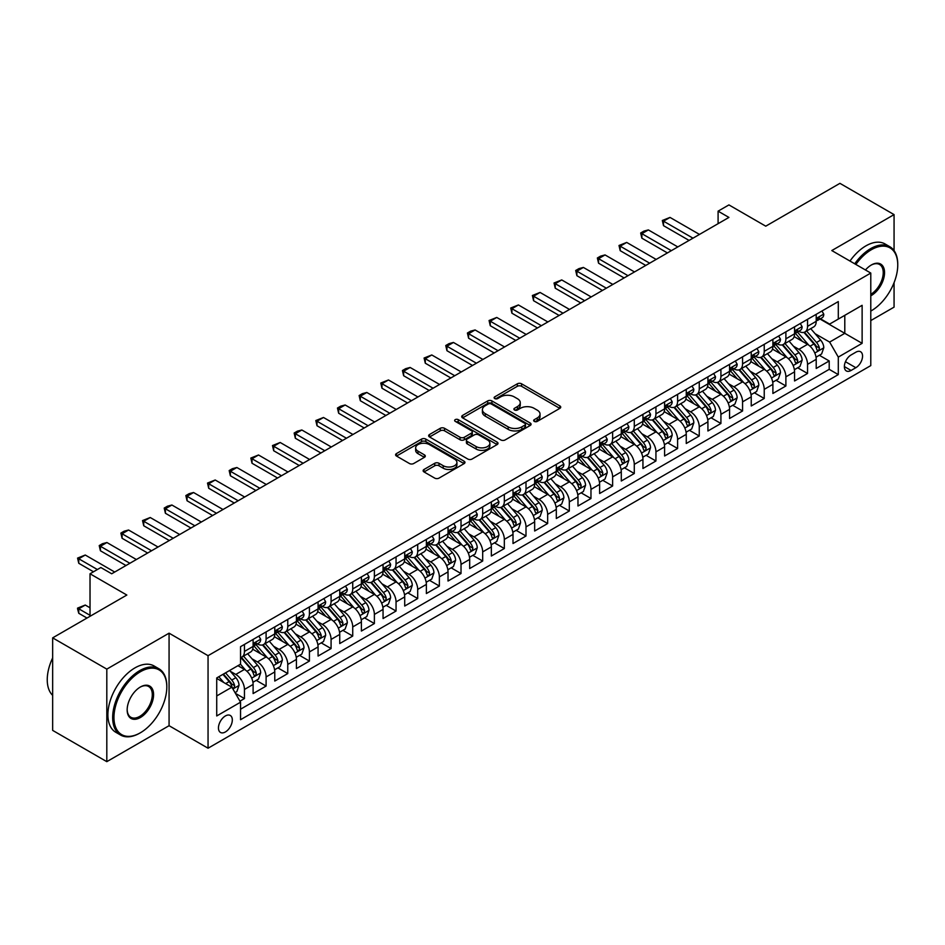 <?xml version="1.0" encoding="UTF-8"?>
<svg xmlns="http://www.w3.org/2000/svg" width="945" height="945" viewBox="0 0 945 945"><rect width="100%" height="100%" fill="white"/><g stroke="black" fill="none" stroke-linecap="round" stroke-linejoin="round"><path stroke-width="1.42" d="M534.291 421.399A2.103 1.217 0 0 0 537.256 421.399L559.853 408.358A3.012 1.736 0 0 0 560.728 407.13A3.012 1.736 0 0 0 559.853 405.901L521.581 383.812A3.012 1.736 0 0 0 517.328 383.812L494.743 396.853A2.103 1.217 0 0 0 494.129 397.703A2.103 1.217 0 0 0 494.743 398.566A2.103 1.217 0 0 0 497.72 398.566L500.649 396.876A9.615 5.552 0 0 1 514.245 396.876L517.435 398.719A9.615 5.552 0 0 1 520.258 402.641A9.615 5.552 0 0 1 517.435 406.574L514.517 408.264A2.103 1.217 0 0 0 513.903 409.126A2.103 1.217 0 0 0 514.517 409.976A2.103 1.217 0 0 0 517.494 409.976L520.411 408.287A9.615 5.552 0 0 1 534.019 408.287L537.209 410.13A9.615 5.552 0 0 1 540.032 414.064A9.615 5.552 0 0 1 537.209 417.985L534.291 419.674A2.103 1.217 0 0 0 533.665 420.537A2.103 1.217 0 0 0 534.291 421.399L534.291 419.674M225.382 731.962A9.804 5.658 120 0 0 231.785 723.327A9.804 5.658 120 0 0 230.285 715.471A9.804 5.658 120 0 0 225.382 715.956A9.804 5.658 120 0 0 218.98 724.591A9.804 5.658 120 0 0 220.48 732.446A9.804 5.658 120 0 0 225.382 731.962M424.01 469.476A3.012 1.736 0 0 0 423.124 470.704A3.012 1.736 0 0 0 424.01 471.933L434.747 478.123A3.012 1.736 0 0 0 439 478.123L464.078 463.641A3.012 1.736 0 0 0 464.964 462.424A3.012 1.736 0 0 0 464.078 461.195L425.817 439.094A3.012 1.736 0 0 0 421.564 439.094L396.475 453.576A3.012 1.736 0 0 0 395.601 454.805A3.012 1.736 0 0 0 396.475 456.033L409.445 463.522A3.012 1.736 0 0 0 413.697 463.522L424.435 457.321A3.012 1.736 0 0 0 425.309 456.092A3.012 1.736 0 0 0 424.435 454.876L417.997 451.155A8.044 4.642 0 0 1 415.646 447.871A8.044 4.642 0 0 1 420.608 443.583A8.044 4.642 0 0 1 429.373 444.587L454.569 459.14A8.044 4.642 0 0 1 456.919 462.424A8.044 4.642 0 0 1 451.958 466.712A8.044 4.642 0 0 1 443.193 465.696L439 463.274A3.012 1.736 0 0 0 434.747 463.274L424.01 469.476L424.01 471.933M894.064 250.638L894.064 214.609L839.928 183.342L765.745 226.174L728.926 204.911L718.094 211.16L728.926 217.421L111.687 573.78L100.855 567.532L90.023 573.78L90.023 616.294M106.809 669.119L106.809 761.658L169.072 725.701L169.072 633.174L106.809 669.119L52.66 637.863L126.843 595.043L90.023 573.78M169.072 633.174L208.054 655.688L870.782 273.058L870.782 365.597L208.054 748.216L208.054 655.688M894.064 214.609L831.801 250.555L870.782 273.058M500.862 439.957A3.012 1.736 0 0 0 505.102 439.957L530.192 425.474A3.012 1.736 0 0 0 531.078 424.246A3.012 1.736 0 0 0 530.192 423.017L491.932 400.928A3.012 1.736 0 0 0 487.679 400.928L462.589 415.41A3.012 1.736 0 0 0 461.715 416.639A3.012 1.736 0 0 0 462.589 417.867L500.862 439.957M456.092 421.848A2.103 1.217 0 0 1 458.231 422.143L458.231 419.651L497.141 442.106A3.012 1.736 0 0 1 498.015 443.335A3.012 1.736 0 0 1 497.141 444.563L472.051 459.046A3.012 1.736 0 0 1 467.799 459.046L429.538 436.956L429.538 434.499A3.012 1.736 0 0 0 428.652 435.728A3.012 1.736 0 0 0 429.538 436.956M429.538 434.499L440.276 428.298A3.012 1.736 0 0 1 444.516 428.298L460.038 437.263A3.012 1.736 0 0 0 464.29 437.263L471.413 433.141A3.012 1.736 0 0 0 472.299 431.924A3.012 1.736 0 0 0 471.413 430.696L455.254 421.364A2.103 1.217 0 0 1 454.639 420.501A2.103 1.217 0 0 1 455.939 419.379A2.103 1.217 0 0 1 458.231 419.651M106.809 761.658L52.66 730.39L52.66 637.863M870.782 320.579L894.064 307.137L894.064 282.661M239.947 701.166L244.448 698.568L235.459 693.382M230.344 671.304L235.777 674.435A12.25 7.076 60 0 1 244.448 689.448L253.106 684.44L253.106 693.571L266.1 686.07L256.249 680.376M251.996 658.795L257.442 661.937A12.25 7.076 60 0 1 266.1 676.939L274.771 671.942L274.771 681.061L287.764 673.561L277.901 667.879M273.66 646.297L279.094 649.428A12.25 7.076 60 0 1 287.764 664.441L296.423 659.433L296.423 668.564L309.417 661.063L299.565 655.369M295.312 633.788L300.758 636.93A12.25 7.076 60 0 1 309.417 651.932L318.075 646.935L318.075 656.054L331.081 648.553L321.217 642.872M316.977 621.278L322.41 624.421A12.25 7.076 60 0 1 331.081 639.434L339.739 634.426L339.739 643.557L352.733 636.056L342.881 630.362M338.629 608.781L344.074 611.923A12.25 7.076 60 0 1 352.733 626.925L361.392 621.928L361.392 631.047L374.385 623.546L364.534 617.865M360.293 596.271L365.727 599.413A12.25 7.076 60 0 1 374.385 614.415L383.056 609.419L383.056 618.55L396.049 611.049L386.198 605.355M381.945 583.774L387.379 586.916A12.25 7.076 60 0 1 396.049 601.918L404.708 596.909L404.708 606.04L417.702 598.539L407.85 592.846M403.609 571.264L409.043 574.406A12.25 7.076 60 0 1 417.702 589.408L426.372 584.412L426.372 593.543L439.366 586.042L429.514 580.348M425.262 558.767L430.696 561.909A12.25 7.076 60 0 1 439.366 576.911L448.024 571.902L448.024 581.033L461.018 573.532L451.167 567.839M446.926 546.257L452.36 549.399A12.25 7.076 60 0 1 461.018 564.401L469.689 559.405L469.689 568.536L482.682 561.023L472.819 555.341M468.578 533.76L474.012 536.89A12.25 7.076 60 0 1 482.682 551.904L491.341 546.895L491.341 556.026L504.335 548.525L494.483 542.832M490.231 521.25L495.676 524.392A12.25 7.076 60 0 1 504.335 539.394L513.005 534.397L513.005 543.529L525.999 536.016L516.135 530.334M511.895 508.753L517.328 511.883A12.25 7.076 60 0 1 525.999 526.897L534.657 521.888L534.657 531.019L547.651 523.518L537.799 517.825M533.547 496.243L538.993 499.385A12.25 7.076 60 0 1 547.651 514.387L556.31 509.39L556.31 518.51L569.315 511.009L559.452 505.327M555.211 483.745L560.645 486.876A12.25 7.076 60 0 1 569.315 501.889L577.974 496.881L577.974 506.012L590.968 498.511L581.116 492.817M576.863 471.236L582.309 474.378A12.25 7.076 60 0 1 590.968 489.38L599.626 484.383L599.626 493.503L612.62 486.002L602.768 480.32M598.528 458.727L603.961 461.869A12.25 7.076 60 0 1 612.62 476.882L621.29 471.874L621.29 481.005L634.284 473.504L624.432 467.81M620.18 446.229L625.625 449.371A12.25 7.076 60 0 1 634.284 464.373L642.943 459.376L642.943 468.496L655.936 460.995L646.085 455.313M641.844 433.72L647.278 436.862A12.25 7.076 60 0 1 655.936 451.864L664.607 446.867L664.607 455.998L677.6 448.497L667.749 442.803M663.496 421.222L668.93 424.364A12.25 7.076 60 0 1 677.6 439.366L686.259 434.357L686.259 443.488L699.253 435.988L689.401 430.294M685.16 408.712L690.594 411.855A12.25 7.076 60 0 1 699.253 426.856L707.923 421.86L707.923 430.991L720.917 423.49L711.065 417.796M706.813 396.215L712.246 399.357A12.25 7.076 60 0 1 720.917 414.359L729.575 409.35L729.575 418.481L742.569 410.981L732.718 405.287M728.477 383.705L733.911 386.848A12.25 7.076 60 0 1 742.569 401.849L751.24 396.853L751.24 405.984L764.233 398.471L754.37 392.789M750.129 371.208L755.563 374.338A12.25 7.076 60 0 1 764.233 389.352L772.892 384.343L772.892 393.474L785.886 385.973L776.034 380.28M771.781 358.698L777.227 361.84A12.25 7.076 60 0 1 785.886 376.842L794.556 371.846L794.556 380.977L807.55 373.464L807.55 364.345A12.25 7.076 -120 0 0 798.879 349.331L793.446 346.201M797.686 367.782L807.55 373.464M253.106 684.44A12.25 7.076 -120 0 0 244.448 669.438L237.951 665.682M274.771 671.942A12.25 7.076 -120 0 0 266.1 656.929L252.705 649.203M296.423 659.433A12.25 7.076 -120 0 0 287.764 644.431L274.369 636.694M318.075 646.935A12.25 7.076 -120 0 0 309.417 631.922L296.021 624.196M339.739 634.426A12.25 7.076 -120 0 0 331.081 619.424L317.685 611.687M361.392 621.928A12.25 7.076 -120 0 0 352.733 606.914L339.338 599.189M383.056 609.419A12.25 7.076 -120 0 0 374.385 594.417L361.002 586.68M404.708 596.909A12.25 7.076 -120 0 0 396.049 581.907L382.654 574.182M426.372 584.412A12.25 7.076 -120 0 0 417.702 569.41L404.306 561.673M448.024 571.902A12.25 7.076 -120 0 0 439.366 556.9L425.971 549.175M469.689 559.405A12.25 7.076 -120 0 0 461.018 544.403L447.623 536.665M491.341 546.895A12.25 7.076 -120 0 0 482.682 531.893L469.287 524.156M513.005 534.397A12.25 7.076 -120 0 0 504.335 519.396L490.939 511.658M534.657 521.888A12.25 7.076 -120 0 0 525.999 506.886L512.603 499.149M556.31 509.39A12.25 7.076 -120 0 0 547.651 494.377L534.256 486.651M577.974 496.881A12.25 7.076 -120 0 0 569.315 481.879L555.92 474.142M599.626 484.383A12.25 7.076 -120 0 0 590.968 469.37L577.572 461.644M621.29 471.874A12.25 7.076 -120 0 0 612.62 456.872L599.236 449.135M642.943 459.376A12.25 7.076 -120 0 0 634.284 444.363L620.889 436.637M664.607 446.867A12.25 7.076 -120 0 0 655.936 431.865L642.553 424.128M686.259 434.357A12.25 7.076 -120 0 0 677.6 419.356L664.205 411.63M707.923 421.86A12.25 7.076 -120 0 0 699.253 406.858L685.857 399.121M729.575 409.35A12.25 7.076 -120 0 0 720.917 394.348L707.521 386.623M751.24 396.853A12.25 7.076 -120 0 0 742.569 381.851L729.174 374.114M772.892 384.343A12.25 7.076 -120 0 0 764.233 369.341L750.838 361.604M794.556 371.846A12.25 7.076 -120 0 0 785.886 356.844L772.49 349.107M855.839 352.213L851.079 354.966A9.497 5.481 120 0 0 844.877 363.329A9.497 5.481 120 0 0 846.33 370.936A9.497 5.481 120 0 0 851.079 370.464L855.839 367.711A9.497 5.481 120 0 0 862.041 359.348A9.497 5.481 120 0 0 860.588 351.741A9.497 5.481 120 0 0 855.839 352.213M216.724 695.945L231.879 687.192L240.55 702.194L240.55 719.7L838.298 374.598L838.298 357.092L829.639 342.078L815.098 333.691M240.55 702.194L216.724 715.956L216.724 677.943L240.55 664.181L240.55 646.675L838.298 301.573L838.298 319.079L862.123 305.318L862.123 343.33L838.298 357.092M257.323 643.864L257.442 643.935A12.25 7.076 60 0 0 263.56 644.537L272.231 639.541A12.25 7.076 -120 0 0 274.771 633.93L274.771 626.925M278.988 631.355L279.094 631.425A12.25 7.076 60 0 0 285.225 632.028L293.883 627.031A12.25 7.076 -120 0 0 296.423 621.42L296.423 614.415M300.64 618.857L300.758 618.916A12.25 7.076 60 0 0 306.877 619.53L315.547 614.522A12.25 7.076 -120 0 0 318.075 608.923L318.075 601.918M322.304 606.347L322.41 606.418A12.25 7.076 60 0 0 328.541 607.021L337.2 602.024A12.25 7.076 -120 0 0 339.739 596.413L339.739 589.408M343.956 593.85L344.074 593.909A12.25 7.076 60 0 0 350.193 594.523L358.864 589.515A12.25 7.076 -120 0 0 361.392 583.915L361.392 576.911M365.609 581.34L365.727 581.411A12.25 7.076 60 0 0 371.857 582.014L380.516 577.017A12.25 7.076 -120 0 0 383.056 571.406L383.056 564.401M387.273 568.843L387.379 568.902A12.25 7.076 60 0 0 393.51 569.516L402.168 564.508A12.25 7.076 -120 0 0 404.708 558.897L404.708 551.904M408.925 556.333L409.043 556.404A12.25 7.076 60 0 0 415.174 557.007L423.832 552.01A12.25 7.076 -120 0 0 426.372 546.399L426.372 539.394M430.589 543.836L430.696 543.895A12.25 7.076 60 0 0 436.826 544.509L445.485 539.5A12.25 7.076 -120 0 0 448.024 533.89L448.024 526.897M452.242 531.326L452.36 531.397A12.25 7.076 60 0 0 458.479 532L467.149 527.003A12.25 7.076 -120 0 0 469.689 521.392L469.689 514.387M473.906 518.829L474.012 518.888A12.25 7.076 60 0 0 480.143 519.502L488.801 514.493A12.25 7.076 -120 0 0 491.341 508.882L491.341 501.889M495.558 506.319L495.676 506.39A12.25 7.076 60 0 0 501.795 506.992L510.465 501.996A12.25 7.076 -120 0 0 513.005 496.385L513.005 489.38M517.222 493.822L517.328 493.881A12.25 7.076 60 0 0 523.459 494.483L532.118 489.486A12.25 7.076 -120 0 0 534.657 483.875L534.657 476.871M538.874 481.312L538.993 481.383A12.25 7.076 60 0 0 545.111 481.985L553.782 476.989A12.25 7.076 -120 0 0 556.31 471.378L556.31 464.373M560.539 468.803L560.645 468.874A12.25 7.076 60 0 0 566.776 469.476L575.434 464.479A12.25 7.076 -120 0 0 577.974 458.868L577.974 451.864M582.191 456.305L582.309 456.364A12.25 7.076 60 0 0 588.428 456.978L597.098 451.97A12.25 7.076 -120 0 0 599.626 446.371L599.626 439.366M603.855 443.796L603.961 443.866A12.25 7.076 60 0 0 610.092 444.469L618.751 439.472A12.25 7.076 -120 0 0 621.29 433.861L621.29 426.856M625.507 431.298L625.625 431.357A12.25 7.076 60 0 0 631.744 431.971L640.415 426.963A12.25 7.076 -120 0 0 642.943 421.364L642.943 414.359M647.16 418.789L647.278 418.859A12.25 7.076 60 0 0 653.408 419.462L662.067 414.465A12.25 7.076 -120 0 0 664.607 408.854L664.607 401.849M668.824 406.291L668.93 406.35A12.25 7.076 60 0 0 675.061 406.964L683.719 401.956A12.25 7.076 -120 0 0 686.259 396.345L686.259 389.352M690.476 393.781L690.594 393.852A12.25 7.076 60 0 0 696.725 394.455L705.383 389.458A12.25 7.076 -120 0 0 707.923 383.847L707.923 376.842M712.14 381.284L712.246 381.343A12.25 7.076 60 0 0 718.377 381.957L727.036 376.949A12.25 7.076 -120 0 0 729.575 371.338L729.575 364.345M733.793 368.774L733.911 368.845A12.25 7.076 60 0 0 740.029 369.448L748.7 364.451A12.25 7.076 -120 0 0 751.24 358.84L751.24 351.835M755.457 356.277L755.563 356.336A12.25 7.076 60 0 0 761.694 356.95L770.352 351.942A12.25 7.076 -120 0 0 772.892 346.331L772.892 339.338M777.109 343.767L777.227 343.838A12.25 7.076 60 0 0 783.346 344.441L792.016 339.444A12.25 7.076 -120 0 0 794.556 333.833L794.556 326.828M240.55 709.199L829.202 369.341L829.202 360.966L816.208 368.467L816.208 359.336A12.25 7.076 -120 0 0 807.55 344.334L794.154 336.597M798.773 331.27L798.879 331.329A12.25 7.076 -120 0 0 805.01 331.931A12.25 7.076 -120 0 0 807.55 326.332L807.55 319.327M805.01 331.931L813.669 326.935A12.25 7.076 -120 0 0 816.208 321.324L816.208 314.319M244.448 644.431L244.448 651.436A12.25 7.076 60 0 1 241.908 657.035A12.25 7.076 60 0 1 240.55 657.531M241.908 657.035L250.567 652.038A12.25 7.076 -120 0 0 253.106 646.427L253.106 639.422M266.1 631.922L266.1 638.926A12.25 7.076 60 0 1 263.56 644.537M287.764 619.424L287.764 626.429A12.25 7.076 60 0 1 285.225 632.028M309.417 606.914L309.417 613.919A12.25 7.076 60 0 1 306.877 619.53M331.081 594.417L331.081 601.422A12.25 7.076 60 0 1 328.541 607.021M352.733 581.907L352.733 588.912A12.25 7.076 60 0 1 350.193 594.523M374.385 569.41L374.385 576.403A12.25 7.076 60 0 1 371.857 582.014M396.049 556.9L396.049 563.905A12.25 7.076 60 0 1 393.51 569.516M417.702 544.403L417.702 551.396A12.25 7.076 60 0 1 415.174 557.007M439.366 531.893L439.366 538.898A12.25 7.076 60 0 1 436.826 544.509M461.018 519.384L461.018 526.389A12.25 7.076 60 0 1 458.479 532M482.682 506.886L482.682 513.891A12.25 7.076 60 0 1 480.143 519.502M504.335 494.377L504.335 501.382A12.25 7.076 60 0 1 501.795 506.992M525.999 481.879L525.999 488.884A12.25 7.076 60 0 1 523.459 494.483M547.651 469.37L547.651 476.374A12.25 7.076 60 0 1 545.111 481.985M569.315 456.872L569.315 463.877A12.25 7.076 60 0 1 566.776 469.476M590.968 444.363L590.968 451.367A12.25 7.076 60 0 1 588.428 456.978M612.62 431.865L612.62 438.87A12.25 7.076 60 0 1 610.092 444.469M634.284 419.356L634.284 426.36A12.25 7.076 60 0 1 631.744 431.971M655.936 406.858L655.936 413.851A12.25 7.076 60 0 1 653.408 419.462M677.6 394.348L677.6 401.353A12.25 7.076 60 0 1 675.061 406.964M699.253 381.851L699.253 388.844A12.25 7.076 60 0 1 696.725 394.455M720.917 369.341L720.917 376.346A12.25 7.076 60 0 1 718.377 381.957M742.569 356.832L742.569 363.837A12.25 7.076 60 0 1 740.029 369.448M764.233 344.334L764.233 351.339A12.25 7.076 60 0 1 761.694 356.95M785.886 331.825L785.886 338.83A12.25 7.076 60 0 1 783.346 344.441M785.886 376.842L785.886 385.973M764.233 389.352L764.233 398.471M742.569 401.849L742.569 410.981M720.917 414.359L720.917 423.49M699.253 426.856L699.253 435.988M677.6 439.366L677.6 448.497M655.936 451.864L655.936 460.995M634.284 464.373L634.284 473.504M612.62 476.882L612.62 486.002M590.968 489.38L590.968 498.511M569.315 501.889L569.315 511.009M547.651 514.387L547.651 523.518M525.999 526.897L525.999 536.016M504.335 539.394L504.335 548.525M482.682 551.904L482.682 561.023M461.018 564.401L461.018 573.532M439.366 576.911L439.366 586.042M417.702 589.408L417.702 598.539M396.049 601.918L396.049 611.049M374.385 614.415L374.385 623.546M352.733 626.925L352.733 636.056M331.081 639.434L331.081 648.553M309.417 651.932L309.417 661.063M287.764 664.441L287.764 673.561M266.1 676.939L266.1 686.07M244.448 689.448L244.448 698.568M231.879 687.192L216.724 678.439M829.639 342.078L844.795 333.325L844.795 315.323L862.123 305.318M819.988 319.008L862.123 343.33M820.425 318.76L829.639 324.076L838.298 319.079M169.072 725.701L208.054 748.216M718.094 211.16L718.094 223.67M819.35 355.273L829.202 360.966M829.202 369.341L838.298 374.598M535.13 421.694L537.209 420.49A9.615 5.552 0 0 0 540.032 416.556L540.032 414.064M520.258 402.641L520.258 405.145A9.615 5.552 0 0 1 517.435 409.079L515.356 410.272M559.806 408.382L521.581 386.304A3.012 1.736 0 0 0 517.328 386.304L495.582 398.861M530.157 425.498L491.932 403.432A3.012 1.736 0 0 0 487.679 403.432L462.637 417.891M524.877 425.108A2.103 1.217 0 0 0 525.491 424.246A2.103 1.217 0 0 0 524.877 423.384L491.294 403.999A2.103 1.217 0 0 0 488.317 403.999L485.234 405.771A9.615 5.552 0 0 0 482.411 409.705A9.615 5.552 0 0 0 485.234 413.627L508.186 426.892A9.615 5.552 0 0 0 521.794 426.892L524.877 425.108L524.877 427.612A2.103 1.217 0 0 0 525.491 426.75L525.491 424.246M482.411 409.705L482.411 412.209A9.615 5.552 0 0 0 485.234 416.131L485.234 413.627M524.877 427.612L521.794 429.384A9.615 5.552 0 0 1 508.186 429.384L485.234 416.131M429.573 436.98L440.276 430.802L440.276 428.298M472.299 431.924L472.299 434.416A3.012 1.736 0 0 1 471.413 435.645L464.29 439.756A3.012 1.736 0 0 1 460.038 439.756L444.516 430.802A3.012 1.736 0 0 0 440.276 430.802M458.231 422.143L497.094 444.587M476.138 446.56A8.044 4.642 0 0 0 484.903 447.564A8.044 4.642 0 0 0 489.876 443.276A8.044 4.642 0 0 0 487.514 439.992L478.642 434.865A3.012 1.736 0 0 0 474.39 434.865L467.267 438.976A3.012 1.736 0 0 0 466.393 440.205A3.012 1.736 0 0 0 467.267 441.433L476.138 446.56L476.138 449.052A8.044 4.642 0 0 0 484.903 450.068A8.044 4.642 0 0 0 489.876 445.768L489.876 443.276M466.393 440.205L466.393 442.709A3.012 1.736 0 0 0 467.267 443.937L467.267 441.433M476.138 449.052L467.267 443.937M456.919 462.424L456.919 464.916A8.044 4.642 0 0 1 451.958 469.204A8.044 4.642 0 0 1 443.193 468.2L439 465.779A3.012 1.736 0 0 0 434.747 465.779L424.045 471.957M415.646 447.871L415.646 450.375A8.044 4.642 0 0 0 417.997 453.659L417.997 451.155M424.388 457.345L417.997 453.659M464.078 461.195L464.078 463.641L425.817 441.598A3.012 1.736 0 0 0 421.564 441.598L396.522 456.057M816.031 357.198L821.618 353.962L823.792 347.713A8.115 4.69 -120 0 0 820.626 340.094L810.727 328.636M808.755 345.126L797.438 332.038M802.317 341.31L795.749 333.715A19.443 11.234 -120 0 0 795.147 333.042M803.9 332.38L813.917 343.968A8.115 4.69 60 0 1 816.811 349.555C818.027 351.186 818.89 350.689 819.409 348.055A8.115 4.69 -120 0 0 816.515 342.468L806.617 331.01M804.49 332.191L815.251 344.641A4.134 2.386 60 0 1 816.291 346.26L819.409 348.055M816.811 349.555L817.401 350.524M821.949 311.011L823.792 314.201A8.115 4.69 60 0 1 822.103 317.792L817.992 320.166A8.115 4.69 -120 0 0 819.409 318.3L819.232 317.579M816.48 320.544L816.515 320.544A8.115 4.69 -120 0 0 817.992 320.166M818.358 317.685L819.409 318.3C818.89 317.071 818.027 317.579 816.811 319.8A8.115 4.69 60 0 1 816.208 320.946M692.98 238.175L663.52 221.165L663.52 225.666L662.327 220.48L670.017 217.421L699.477 234.419M689.082 240.42L663.52 225.666M670.017 217.421L663.52 221.165L662.327 220.48M870.782 311.07L871.325 310.763L870.782 311.07A37.363 21.57 120 0 0 871.325 310.763L871.325 310.763A37.363 21.57 120 0 0 897.75 265.002A37.363 21.57 120 0 0 871.325 249.74A37.363 21.57 120 0 0 855.863 264.446M854.741 263.797A38.284 22.101 -60 0 1 870.676 248.618A38.284 22.101 -60 0 1 889.824 246.716A38.284 22.101 -60 0 1 897.75 264.246A38.284 22.101 -60 0 1 897.75 264.624M865.455 269.986A18.687 10.785 -60 0 1 871.325 265.002A18.687 10.785 -60 0 1 884.544 272.621A18.687 10.785 -60 0 1 871.325 295.501A18.687 10.785 -60 0 1 870.782 295.809M849.98 261.044A38.284 22.101 -60 0 1 865.915 245.865A38.284 22.101 -60 0 1 885.052 243.964L889.824 246.716M870.782 294.32A17.766 10.253 120 0 0 882.299 278.657A17.766 10.253 120 0 0 879.559 264.494A17.766 10.253 120 0 0 870.995 265.191M139.73 733.143L140.38 732.777A37.363 21.57 120 0 0 166.804 687.003A37.363 21.57 120 0 0 140.38 671.753A37.363 21.57 120 0 0 113.955 717.515A37.363 21.57 120 0 0 140.38 732.777L139.73 733.143A38.284 22.101 -60 0 1 120.582 735.045A38.284 22.101 -60 0 1 114.723 704.368A38.284 22.101 -60 0 1 139.73 670.631A38.284 22.101 -60 0 1 158.866 668.729A38.284 22.101 -60 0 1 166.804 686.259A38.284 22.101 -60 0 1 166.804 686.637M140.38 717.515A18.687 10.785 -60 0 1 127.162 709.884A18.687 10.785 -60 0 1 140.38 687.003L140.38 687.003A18.687 10.785 -60 0 1 153.586 694.634A18.687 10.785 -60 0 1 140.38 717.515M127.173 709.506A17.766 10.253 120 0 0 130.847 717.267A17.766 10.253 120 0 0 139.73 716.393A17.766 10.253 120 0 0 151.33 700.741A17.766 10.253 120 0 0 148.613 686.495A17.766 10.253 120 0 0 140.049 687.204M120.582 735.045L115.822 732.292A38.284 22.101 -60 0 1 109.951 701.615A38.284 22.101 -60 0 1 134.97 667.879A38.284 22.101 -60 0 1 154.106 665.977L158.866 668.729M52.66 695.378A38.284 22.101 -60 0 1 52.66 657.874M794.367 369.696L799.966 366.471L802.128 360.21A8.115 4.69 -120 0 0 798.974 352.591L789.075 341.133M787.091 357.635L775.786 344.535M780.653 353.82L774.097 346.213A19.443 11.234 -120 0 0 773.494 345.539M782.247 344.878L792.253 356.466A8.115 4.69 60 0 1 795.147 362.065C796.363 363.695 797.237 363.187 797.745 360.565A8.115 4.69 -120 0 0 794.851 354.966L784.964 343.507M782.838 344.689L793.587 357.139A4.134 2.386 60 0 1 794.627 358.757L797.745 360.565M795.147 362.065L795.737 363.022M772.715 382.205L778.302 378.969L780.476 372.72A8.115 4.69 -120 0 0 777.31 365.101L767.411 353.643M765.438 370.133L754.122 357.045M759 366.317L752.433 358.722A19.443 11.234 -120 0 0 751.83 358.049M760.583 357.387L770.6 368.975A8.115 4.69 60 0 1 773.494 374.563C774.711 376.193 775.573 375.697 776.093 373.062A8.115 4.69 -120 0 0 773.199 367.475L763.3 356.017M761.174 357.198L771.935 369.649A4.134 2.386 60 0 1 772.975 371.267L776.093 373.062M773.494 374.563L774.085 375.531M751.051 394.703L756.65 391.478L758.811 385.217A8.115 4.69 -120 0 0 755.657 377.598L745.759 366.14M743.774 382.642L732.47 369.542M737.336 378.827L730.78 371.231A19.443 11.234 -120 0 0 730.178 370.546M738.931 369.885L748.936 381.473A8.115 4.69 60 0 1 751.83 387.072C753.059 388.702 753.921 388.206 754.429 385.572A8.115 4.69 -120 0 0 751.535 379.973L741.648 368.515M739.522 369.696L750.271 382.146A4.134 2.386 60 0 1 751.322 383.764L754.429 385.572M751.83 387.072L752.421 388.029M729.398 407.212L734.997 403.976L737.159 397.727A8.115 4.69 -120 0 0 733.993 390.108L724.106 378.65M722.122 395.14L710.805 382.052M715.684 391.324L709.116 383.729A19.443 11.234 -120 0 0 708.514 383.056M717.279 382.394L727.284 393.982A8.115 4.69 60 0 1 730.178 399.57C731.395 401.2 732.257 400.704 732.777 398.069A8.115 4.69 -120 0 0 729.883 392.482L719.984 381.024M717.857 382.205L728.619 394.656A4.134 2.386 60 0 1 729.658 396.274L732.777 398.069M730.178 399.57L730.768 400.538M800.285 323.509L802.128 326.698A8.115 4.69 60 0 1 800.45 330.289L796.34 332.675A8.115 4.69 -120 0 0 797.745 330.797L797.58 330.077M794.828 333.053L794.851 333.053A8.115 4.69 -120 0 0 796.34 332.675M796.706 330.195L797.745 330.797C797.237 329.581 796.375 330.077 795.147 332.297A8.115 4.69 60 0 1 794.556 333.455M671.316 250.673L641.868 233.675L641.868 238.175L640.675 232.99L643.923 231.112L648.364 229.918L677.813 246.928M667.418 252.929L641.868 238.175M648.364 229.918L641.868 233.675L640.675 232.99M778.633 336.018L780.476 339.208A8.115 4.69 60 0 1 778.798 342.799L774.676 345.173A8.115 4.69 -120 0 0 776.093 343.307L775.916 342.586M773.164 345.551L773.199 345.551A8.115 4.69 -120 0 0 774.676 345.173M775.042 342.704L776.093 343.307C775.585 342.078 774.711 342.586 773.494 344.807A8.115 4.69 60 0 1 772.892 345.964M649.664 263.183L620.203 246.172L620.203 250.673L619.01 245.487L626.7 242.428L656.161 259.426M645.766 265.439L620.203 250.673M626.7 242.428L620.203 246.172L619.01 245.487M756.969 348.528L758.811 351.705A8.115 4.69 60 0 1 757.134 355.296L753.023 357.683A8.115 4.69 -120 0 0 754.429 355.804L754.264 355.084M751.511 358.06L751.535 358.06A8.115 4.69 -120 0 0 753.023 357.683M753.389 355.202L754.429 355.804C753.921 354.588 753.059 355.084 751.83 357.305A8.115 4.69 60 0 1 751.24 358.462M628 275.692L598.551 258.682L598.551 263.183L597.358 257.997L600.607 256.119L605.048 254.926L634.497 271.936M624.102 277.936L598.551 263.183M605.048 254.926L598.551 258.682L597.358 257.997M735.316 361.025L737.159 364.215A8.115 4.69 60 0 1 735.482 367.806L731.359 370.18A8.115 4.69 -120 0 0 732.777 368.314L732.599 367.593M729.847 370.558L729.883 370.558A8.115 4.69 -120 0 0 731.359 370.18M731.725 367.711L732.777 368.314C732.269 367.085 731.395 367.593 730.178 369.814A8.115 4.69 60 0 1 729.575 370.972M606.347 288.19L576.887 271.18L576.887 275.692L575.694 270.494L578.942 268.616L583.384 267.435L612.844 284.445M602.449 290.446L576.887 275.692M583.384 267.435L576.887 271.18L575.694 270.494M707.734 419.71L713.333 416.485L715.495 410.224A8.115 4.69 -120 0 0 712.341 402.605L702.442 391.147M700.458 407.649L689.153 394.549M694.02 403.834L687.464 396.238A19.443 11.234 -120 0 0 686.861 395.553M695.614 394.892L705.62 406.48A8.115 4.69 60 0 1 708.514 412.079C709.742 413.709 710.605 413.213 711.112 410.579A8.115 4.69 -120 0 0 708.218 404.98L698.331 393.533M696.205 394.703L706.954 407.165A4.134 2.386 60 0 1 708.006 408.772L711.112 410.579M708.514 412.079L709.104 413.036M713.664 373.535L715.495 376.724A8.115 4.69 60 0 1 713.818 380.315L709.707 382.69A8.115 4.69 -120 0 0 711.112 380.811L710.947 380.091M708.195 383.068L708.218 383.068A8.115 4.69 -120 0 0 709.707 382.69M710.073 380.209L711.112 380.811C710.605 379.595 709.742 380.091 708.514 382.312A8.115 4.69 60 0 1 707.923 383.469M584.683 300.699L555.235 283.689L555.235 288.19L554.042 283.004L561.732 279.933L591.18 296.943M580.785 302.943L555.235 288.19M561.732 279.933L555.235 283.689L554.042 283.004M686.082 432.219L691.681 428.983L693.843 422.734A8.115 4.69 -120 0 0 690.677 415.115L680.79 403.657M678.805 420.147L667.489 407.059M672.367 416.332L665.8 408.736A19.443 11.234 -120 0 0 665.197 408.063M673.962 407.401L683.967 418.989A8.115 4.69 60 0 1 686.861 424.577C688.078 426.207 688.952 425.711 689.46 423.077A8.115 4.69 -120 0 0 686.566 417.489L676.667 406.031M674.541 407.212L685.302 419.663A4.134 2.386 60 0 1 686.342 421.281L689.46 423.077M686.861 424.577L687.452 425.545M692 386.032L693.843 389.222A8.115 4.69 60 0 1 692.165 392.813L688.043 395.187A8.115 4.69 -120 0 0 689.46 393.321L689.283 392.6M686.531 395.565L686.566 395.565A8.115 4.69 -120 0 0 688.043 395.187M688.409 392.718L689.46 393.321C688.952 392.092 688.078 392.6 686.861 394.821A8.115 4.69 60 0 1 686.259 395.979M563.031 313.197L533.571 296.198L533.571 300.699L532.389 295.501L540.067 292.442L569.528 309.452M559.133 315.453L533.571 300.699M540.067 292.442L533.571 296.198L532.389 295.501M664.418 444.717L670.017 441.492L672.178 435.243A8.115 4.69 -120 0 0 669.025 427.612L659.126 416.154M657.141 432.656L645.837 419.556M650.703 428.841L644.147 421.246A19.443 11.234 -120 0 0 643.545 420.56M652.298 419.911L662.303 431.499A8.115 4.69 60 0 1 665.197 437.086C666.426 438.716 667.288 438.22 667.796 435.586A8.115 4.69 -120 0 0 664.902 429.987L655.015 418.54M652.889 419.71L663.638 432.172A4.134 2.386 60 0 1 664.689 433.79L667.796 435.586M665.197 437.086L665.788 438.043M670.348 398.542L672.178 401.731A8.115 4.69 60 0 1 670.501 405.322L666.39 407.697A8.115 4.69 -120 0 0 667.796 405.818L667.631 405.11M664.878 408.075L664.902 408.075A8.115 4.69 -120 0 0 666.39 407.697M666.757 405.216L667.796 405.818C667.288 404.602 666.426 405.098 665.197 407.319A8.115 4.69 60 0 1 664.607 408.476M541.367 325.706L511.918 308.696L511.918 313.197L510.725 308.011L518.415 304.952L547.864 321.95M537.469 327.95L511.918 313.197M518.415 304.952L511.918 308.696L510.725 308.011M642.765 457.226L648.364 453.99L650.526 447.741A8.115 4.69 -120 0 0 647.36 440.122L637.473 428.664M635.489 445.154L624.172 432.066M629.051 441.35L622.483 433.743A19.443 11.234 -120 0 0 621.881 433.07M630.646 432.408L640.651 443.996A8.115 4.69 60 0 1 643.545 449.584C644.762 451.226 645.636 450.718 646.144 448.084A8.115 4.69 -120 0 0 643.25 442.496L633.351 431.038M631.236 432.219L641.986 444.67A4.134 2.386 60 0 1 643.025 446.288L646.144 448.084M643.545 449.584L644.136 450.552M648.683 411.04L650.526 414.229A8.115 4.69 60 0 1 648.849 417.82L644.726 420.194A8.115 4.69 -120 0 0 646.144 418.328L645.978 417.607M643.214 420.572L643.25 420.572A8.115 4.69 -120 0 0 644.726 420.194M645.092 417.725L646.144 418.328C645.636 417.099 644.762 417.607 643.545 419.828A8.115 4.69 60 0 1 642.943 420.986M519.715 338.204L490.254 321.205L490.254 325.706L489.073 320.509L496.751 317.449L526.211 334.459M515.816 340.46L490.254 325.706M496.751 317.449L490.254 321.205L489.073 320.509M621.101 469.724L626.7 466.499L628.862 460.25A8.115 4.69 -120 0 0 625.708 452.62L615.809 441.173M613.825 457.663L602.52 444.563M607.399 453.848L600.831 446.253A19.443 11.234 -120 0 0 600.229 445.567M608.982 444.918L618.999 456.506A8.115 4.69 60 0 1 621.893 462.093C623.109 463.723 623.972 463.227 624.491 460.593A8.115 4.69 -120 0 0 621.597 455.006L611.698 443.548M609.572 444.729L620.333 457.179A4.134 2.386 60 0 1 621.373 458.797L624.491 460.593M621.893 462.093L622.483 463.05M599.449 482.233L605.048 478.997L607.21 472.748A8.115 4.69 -120 0 0 604.044 465.129L594.157 453.671M592.172 470.161L580.856 457.073M585.735 466.357L579.167 458.75A19.443 11.234 -120 0 0 578.564 458.077M587.329 457.415L597.334 469.003A8.115 4.69 60 0 1 600.229 474.591C601.445 476.233 602.319 475.725 602.827 473.091A8.115 4.69 -120 0 0 599.933 467.503L590.034 456.045M587.92 457.226L598.669 469.677A4.134 2.386 60 0 1 599.709 471.295L602.827 473.091M600.229 474.591L600.819 475.559M577.797 494.743L583.384 491.506L585.557 485.257A8.115 4.69 -120 0 0 582.392 477.638L572.493 466.18M570.508 482.671L559.204 469.57M564.082 478.855L557.515 471.26A19.443 11.234 -120 0 0 556.912 470.575M565.665 469.925L575.682 481.513A8.115 4.69 60 0 1 578.576 487.1C579.793 488.73 580.655 488.234 581.175 485.6A8.115 4.69 -120 0 0 578.281 480.013L568.382 468.555M566.256 469.736L577.017 482.186A4.134 2.386 60 0 1 578.057 483.805L581.175 485.6M578.576 487.1L579.167 488.057M556.132 507.241L561.732 504.016L563.893 497.755A8.115 4.69 -120 0 0 560.739 490.136L550.84 478.678M548.856 495.168L537.551 482.08M542.418 491.365L535.85 483.757A19.443 11.234 -120 0 0 535.248 483.084M544.013 482.422L554.018 494.011A8.115 4.69 60 0 1 556.912 499.61C558.129 501.24 559.003 500.732 559.511 498.109A8.115 4.69 -120 0 0 556.617 492.51L546.718 481.052M544.603 482.233L555.353 494.684A4.134 2.386 60 0 1 556.392 496.302L559.511 498.109M556.912 499.61L557.503 500.566M534.48 519.75L540.067 516.513L542.241 510.265A8.115 4.69 -120 0 0 539.075 502.645L529.176 491.187M527.204 507.678L515.887 494.589M520.766 503.862L514.198 496.267A19.443 11.234 -120 0 0 513.596 495.593M522.349 494.932L532.366 506.52A8.115 4.69 60 0 1 535.26 512.107C536.476 513.737 537.339 513.241 537.859 510.607A8.115 4.69 -120 0 0 534.964 505.02L525.066 493.562M522.939 494.743L533.701 507.193A4.134 2.386 60 0 1 534.74 508.812L537.859 510.607M535.26 512.107L535.85 513.076M512.816 532.248L518.415 529.023L520.577 522.762A8.115 4.69 -120 0 0 517.423 515.143L507.524 503.685M505.54 520.187L494.235 507.087M499.102 516.372L492.546 508.764A19.443 11.234 -120 0 0 491.943 508.091M500.696 507.43L510.702 519.018A8.115 4.69 60 0 1 513.596 524.617C514.824 526.247 515.686 525.739 516.194 523.117A8.115 4.69 -120 0 0 513.3 517.517L503.413 506.059M501.287 507.241L512.036 519.691A4.134 2.386 60 0 1 513.076 521.309L516.194 523.117M513.596 524.617L514.186 525.574M491.164 544.757L496.751 541.52L498.925 535.272A8.115 4.69 -120 0 0 495.759 527.653L485.86 516.194M483.887 532.685L472.571 519.596M477.449 528.869L470.882 521.274A19.443 11.234 -120 0 0 470.279 520.601M479.032 519.939L489.049 531.527A8.115 4.69 60 0 1 491.943 537.114C493.16 538.744 494.022 538.248 494.542 535.614A8.115 4.69 -120 0 0 491.648 530.027L481.749 518.569M479.623 519.75L490.384 532.2A4.134 2.386 60 0 1 491.424 533.819L494.542 535.614M491.943 537.114L492.534 538.083M469.5 557.255L475.099 554.03L477.26 547.769A8.115 4.69 -120 0 0 474.106 540.15L464.208 528.692M462.223 545.194L450.919 532.094M455.785 541.379L449.229 533.783A19.443 11.234 -120 0 0 448.627 533.098M457.38 532.437L467.385 544.025A8.115 4.69 60 0 1 470.279 549.624C471.508 551.254 472.37 550.758 472.878 548.124A8.115 4.69 -120 0 0 469.984 542.524L460.097 531.066M457.971 532.248L468.72 544.698A4.134 2.386 60 0 1 469.771 546.316L472.878 548.124M470.279 549.624L470.87 550.581M447.847 569.764L453.446 566.528L455.608 560.279A8.115 4.69 -120 0 0 452.442 552.66L442.555 541.202M440.571 557.692L429.254 544.603M434.133 553.876L427.565 546.281A19.443 11.234 -120 0 0 426.963 545.608M435.728 544.946L445.733 556.534A8.115 4.69 60 0 1 448.627 562.121C449.844 563.752 450.706 563.255 451.226 560.621A8.115 4.69 -120 0 0 448.332 555.034L438.433 543.576M436.306 544.757L447.068 557.207A4.134 2.386 60 0 1 448.107 558.826L451.226 560.621M448.627 562.121L449.218 563.09M426.183 582.262L431.782 579.037L433.944 572.776A8.115 4.69 -120 0 0 430.79 565.157L420.891 553.699M418.907 570.201L407.602 557.101M412.469 566.386L405.913 558.79A19.443 11.234 -120 0 0 405.31 558.105M414.064 557.444L424.069 569.032A8.115 4.69 60 0 1 426.963 574.631C428.191 576.261 429.054 575.765 429.562 573.131A8.115 4.69 -120 0 0 426.667 567.532L416.78 556.085M414.654 557.255L425.404 569.717A4.134 2.386 60 0 1 426.455 571.323L429.562 573.131M426.963 574.631L427.553 575.588M404.531 594.771L410.13 591.535L412.292 585.286A8.115 4.69 -120 0 0 409.126 577.667L399.239 566.209M397.254 582.699L385.938 569.611M390.817 578.883L384.249 571.288A19.443 11.234 -120 0 0 383.646 570.615M392.411 569.953L402.416 581.541A8.115 4.69 60 0 1 405.31 587.129C406.527 588.759 407.401 588.262 407.909 585.628A8.115 4.69 -120 0 0 405.015 580.041L395.116 568.583M392.99 569.764L403.751 582.214A4.134 2.386 60 0 1 404.791 583.833L407.909 585.628M405.31 587.129L405.901 588.097M382.867 607.269L388.466 604.044L390.628 597.795A8.115 4.69 -120 0 0 387.474 590.164L377.575 578.706M375.59 595.208L364.286 582.108M369.152 591.393L362.596 583.797A19.443 11.234 -120 0 0 361.994 583.112M370.747 582.463L380.752 594.051A8.115 4.69 60 0 1 383.646 599.638C384.875 601.268 385.737 600.772 386.245 598.138A8.115 4.69 -120 0 0 383.363 592.539L373.464 581.092M371.338 582.262L382.087 594.724A4.134 2.386 60 0 1 383.138 596.342L386.245 598.138M383.646 599.638L384.237 600.595M627.031 423.549L628.862 426.738A8.115 4.69 60 0 1 627.185 430.329L623.074 432.704A8.115 4.69 -120 0 0 624.491 430.837L624.314 430.117M621.562 433.082L621.597 433.082A8.115 4.69 -120 0 0 623.074 432.704M623.44 430.223L624.491 430.837C623.972 429.609 623.109 430.105 621.893 432.337A8.115 4.69 60 0 1 621.29 433.483M498.05 350.713L468.602 333.703L468.602 338.204L467.409 333.018L470.657 331.14L475.099 329.959L504.559 346.957M494.152 352.957L468.602 338.204M475.099 329.959L468.602 333.703L467.409 333.018M605.367 436.047L607.21 439.236A8.115 4.69 60 0 1 605.532 442.827L601.41 445.201A8.115 4.69 -120 0 0 602.827 443.335L602.662 442.614M599.898 445.591L599.933 445.591A8.115 4.69 -120 0 0 601.41 445.201M601.776 442.732L602.827 443.335C602.319 442.118 601.457 442.614 600.229 444.835A8.115 4.69 60 0 1 599.626 445.993M476.398 363.211L446.95 346.213L446.95 350.713L445.756 345.527L449.005 343.649L453.446 342.456L482.895 359.466M472.5 365.467L446.95 350.713M453.446 342.456L446.95 346.213L445.756 345.527M583.715 448.556L585.557 451.745A8.115 4.69 60 0 1 583.868 455.336L579.757 457.711A8.115 4.69 -120 0 0 581.175 455.844L580.998 455.124M578.245 458.089L578.281 458.089A8.115 4.69 -120 0 0 579.757 457.711M580.124 455.23L581.175 455.844C580.655 454.616 579.793 455.112 578.576 457.345A8.115 4.69 60 0 1 577.974 458.49M454.746 375.72L425.285 358.71L425.285 363.211L424.092 358.025L431.782 354.966L461.243 371.964M450.848 377.965L425.285 363.211M431.782 354.966L425.285 358.71L424.092 358.025M562.051 461.054L563.893 464.243A8.115 4.69 60 0 1 562.216 467.834L558.105 470.208A8.115 4.69 -120 0 0 559.511 468.342L559.345 467.621M556.581 470.598L556.617 470.598A8.115 4.69 -120 0 0 558.105 470.208M558.46 467.74L559.511 468.342C559.003 467.125 558.141 467.621 556.912 469.842A8.115 4.69 60 0 1 556.31 471M433.082 388.218L403.633 371.22L403.633 375.72L402.44 370.534L405.688 368.656L410.13 367.463L439.579 384.473M429.184 390.474L403.633 375.72M410.13 367.463L403.633 371.22L402.44 370.534M540.398 473.563L542.241 476.752A8.115 4.69 60 0 1 540.552 480.343L536.441 482.718A8.115 4.69 -120 0 0 537.859 480.851L537.681 480.131M534.929 483.096L534.964 483.096A8.115 4.69 -120 0 0 536.441 482.718M536.807 480.237L537.859 480.851C537.339 479.623 536.476 480.131 535.26 482.352A8.115 4.69 60 0 1 534.657 483.497M411.429 400.727L381.969 383.717L381.969 388.218L380.776 383.032L388.466 379.973L417.926 396.971M407.531 402.972L381.969 388.218M388.466 379.973L381.969 383.717L380.776 383.032M518.734 486.061L520.577 489.25A8.115 4.69 60 0 1 518.899 492.841L514.789 495.227A8.115 4.69 -120 0 0 516.194 493.349L516.029 492.628M513.277 495.605L513.3 495.605A8.115 4.69 -120 0 0 514.789 495.227M515.155 492.747L516.194 493.349C515.686 492.132 514.824 492.628 513.596 494.849A8.115 4.69 60 0 1 513.005 496.007M389.765 413.225L360.317 396.227L360.317 400.727L359.124 395.542L362.372 393.663L366.814 392.47L396.262 409.48M385.867 415.481L360.317 400.727M366.814 392.47L360.317 396.227L359.124 395.542M497.082 498.57L498.925 501.76A8.115 4.69 60 0 1 497.247 505.351L493.125 507.725A8.115 4.69 -120 0 0 494.542 505.858L494.365 505.138M491.613 508.103L491.648 508.103A8.115 4.69 -120 0 0 493.125 507.725M493.491 505.256L494.542 505.858C494.034 504.63 493.16 505.138 491.943 507.359A8.115 4.69 60 0 1 491.341 508.516M368.113 425.734L338.653 408.724L338.653 413.225L337.459 408.039L340.708 406.161L345.149 404.98L374.61 421.978M364.215 427.99L338.653 413.225M345.149 404.98L338.653 408.724L337.459 408.039M475.429 511.08L477.26 514.257A8.115 4.69 60 0 1 475.583 517.848L471.472 520.234A8.115 4.69 -120 0 0 472.878 518.356L472.713 517.636M469.96 520.612L469.984 520.612A8.115 4.69 -120 0 0 471.472 520.234M471.838 517.754L472.878 518.356C472.37 517.139 471.508 517.636 470.279 519.856A8.115 4.69 60 0 1 469.689 521.014M346.449 438.244L317 421.234L317 425.734L315.807 420.549L323.497 417.477L352.946 434.487M342.551 440.488L317 425.734M323.497 417.477L317 421.234L315.807 420.549M453.765 523.577L455.608 526.767A8.115 4.69 60 0 1 453.931 530.358L449.808 532.732A8.115 4.69 -120 0 0 451.226 530.866L451.048 530.145M448.296 533.11L448.332 533.11A8.115 4.69 -120 0 0 449.808 532.732M450.174 530.263L451.226 530.866C450.718 529.637 449.844 530.145 448.627 532.366A8.115 4.69 60 0 1 448.024 533.523M324.796 450.741L295.336 433.731L295.336 438.244L294.143 433.046L297.391 431.168L301.833 429.987L331.293 446.997M320.898 452.998L295.336 438.244M301.833 429.987L295.336 433.731L294.143 433.046M432.113 536.087L433.944 539.276A8.115 4.69 60 0 1 432.267 542.867L428.156 545.241A8.115 4.69 -120 0 0 429.562 543.363L429.396 542.643M426.644 545.619L426.667 545.619A8.115 4.69 -120 0 0 428.156 545.241M428.522 542.761L429.562 543.363C429.054 542.146 428.191 542.643 426.963 544.863A8.115 4.69 60 0 1 426.372 546.021M303.132 463.251L273.684 446.241L273.684 450.741L272.491 445.556L280.181 442.484L309.629 459.494M299.234 465.495L273.684 450.741M280.181 442.484L273.684 446.241L272.491 445.556M410.449 548.584L412.292 551.774A8.115 4.69 60 0 1 410.614 555.365L406.492 557.739A8.115 4.69 -120 0 0 407.909 555.873L407.732 555.152M404.98 558.117L405.015 558.117A8.115 4.69 -120 0 0 406.492 557.739M406.858 555.27L407.909 555.873C407.401 554.644 406.527 555.152 405.31 557.373A8.115 4.69 60 0 1 404.708 558.53M281.48 475.748L252.02 458.75L252.02 463.251L250.838 458.053L258.517 454.994L287.977 472.004M277.582 478.005L252.02 463.251M258.517 454.994L252.02 458.75L250.838 458.053M388.797 561.094L390.628 564.283A8.115 4.69 60 0 1 388.95 567.874L384.839 570.248A8.115 4.69 -120 0 0 386.245 568.37L386.08 567.661M383.327 570.626L383.363 570.626A8.115 4.69 -120 0 0 384.839 570.248M385.206 567.768L386.245 568.37C385.737 567.154 384.875 567.65 383.646 569.87A8.115 4.69 60 0 1 383.056 571.028M259.816 488.258L230.367 471.248L230.367 475.748L229.174 470.563L232.423 468.685L236.864 467.503L266.313 484.502M255.918 490.502L230.367 475.748M236.864 467.503L230.367 471.248L229.174 470.563M361.214 619.778L366.814 616.542L368.975 610.293A8.115 4.69 -120 0 0 365.809 602.674L355.922 591.216M353.938 607.706L342.622 594.618M347.5 603.902L340.932 596.295A19.443 11.234 -120 0 0 340.33 595.622M349.095 594.96L359.1 606.548A8.115 4.69 60 0 1 361.994 612.136C363.211 613.778 364.085 613.27 364.593 610.635A8.115 4.69 -120 0 0 361.699 605.048L351.8 593.59M349.685 594.771L360.435 607.222A4.134 2.386 60 0 1 361.474 608.84L364.593 610.635M361.994 612.136L362.585 613.104M339.55 632.276L345.149 629.051L347.323 622.802A8.115 4.69 -120 0 0 344.157 615.171L334.258 603.725M332.274 620.215L320.969 607.115M325.848 616.4L319.28 608.804A19.443 11.234 -120 0 0 318.678 608.119M327.431 607.47L337.448 619.058A8.115 4.69 60 0 1 340.342 624.645C341.558 626.275 342.421 625.779 342.94 623.145A8.115 4.69 -120 0 0 340.046 617.557L330.148 606.099M328.021 607.281L338.782 619.731A4.134 2.386 60 0 1 339.822 621.349L342.94 623.145M340.342 624.645L340.932 625.602M317.898 644.785L323.497 641.549L325.659 635.3A8.115 4.69 -120 0 0 322.493 627.681L312.606 616.223M310.621 632.713L299.317 619.625M304.184 628.909L297.616 621.302A19.443 11.234 -120 0 0 297.013 620.629M305.778 619.967L315.784 631.555A8.115 4.69 60 0 1 318.678 637.143C319.894 638.785 320.768 638.277 321.276 635.642A8.115 4.69 -120 0 0 318.382 630.055L308.483 618.597M306.369 619.778L317.118 632.229A4.134 2.386 60 0 1 318.158 633.847L321.276 635.642M318.678 637.143L319.268 638.111M296.246 657.295L301.833 654.058L304.007 647.809A8.115 4.69 -120 0 0 300.841 640.19L290.942 628.732M288.957 645.222L277.653 632.122M282.531 641.407L275.964 633.811A19.443 11.234 -120 0 0 275.361 633.126M284.114 632.477L294.131 644.065A8.115 4.69 60 0 1 297.025 649.652C298.242 651.282 299.104 650.786 299.624 648.152A8.115 4.69 -120 0 0 296.73 642.565L286.831 631.106M284.705 632.288L295.466 644.738A4.134 2.386 60 0 1 296.506 646.356L299.624 648.152M297.025 649.652L297.616 650.609M367.132 573.591L368.975 576.781A8.115 4.69 60 0 1 367.298 580.372L363.175 582.746A8.115 4.69 -120 0 0 364.593 580.88L364.427 580.159M361.663 583.124L361.699 583.124A8.115 4.69 -120 0 0 363.175 582.746M363.541 580.277L364.593 580.88C364.085 579.663 363.211 580.159 361.994 582.38A8.115 4.69 60 0 1 361.392 583.537M238.164 500.755L208.703 483.757L208.703 488.258L207.522 483.06L215.2 480.001L244.66 497.011M234.265 503.012L208.703 488.258M215.2 480.001L208.703 483.757L207.522 483.06M345.48 586.101L347.323 589.29A8.115 4.69 60 0 1 345.634 592.881L341.523 595.255A8.115 4.69 -120 0 0 342.94 593.389L342.763 592.669M340.011 595.633L340.046 595.633A8.115 4.69 -120 0 0 341.523 595.255M341.889 592.775L342.94 593.389C342.421 592.161 341.558 592.657 340.342 594.889A8.115 4.69 60 0 1 339.739 596.035M216.499 513.265L187.051 496.255L187.051 500.755L185.858 495.57L189.106 493.692L193.548 492.51L223.008 509.509M212.601 515.509L187.051 500.755M193.548 492.51L187.051 496.255L185.858 495.57M323.816 598.598L325.659 601.788A8.115 4.69 60 0 1 323.981 605.379L319.859 607.753A8.115 4.69 -120 0 0 321.276 605.887L321.111 605.166M318.347 608.143L318.382 608.143A8.115 4.69 -120 0 0 319.859 607.753M320.225 605.284L321.276 605.887C320.768 604.67 319.906 605.166 318.678 607.387A8.115 4.69 60 0 1 318.075 608.545M194.847 525.763L165.399 508.764L165.399 513.265L164.206 508.079L167.454 506.201L171.895 505.008L201.344 522.018M190.949 528.019L165.399 513.265M171.895 505.008L165.399 508.764L164.206 508.079M302.164 611.108L304.007 614.297A8.115 4.69 60 0 1 302.317 617.888L298.207 620.263A8.115 4.69 -120 0 0 299.624 618.396L299.447 617.676M296.695 620.641L296.73 620.641A8.115 4.69 -120 0 0 298.207 620.263M298.573 617.782L299.624 618.396C299.104 617.168 298.242 617.664 297.025 619.896A8.115 4.69 60 0 1 296.423 621.042M173.195 538.272L143.734 521.262L143.734 525.763L142.541 520.577L150.231 517.517L179.692 534.516M169.297 540.516L143.734 525.763M150.231 517.517L143.734 521.262L142.541 520.577M274.582 669.792L280.181 666.568L282.342 660.307A8.115 4.69 -120 0 0 279.188 652.688L269.29 641.23M267.305 657.72L256 644.632M260.867 653.916L254.299 646.309A19.443 11.234 -120 0 0 253.697 645.636M262.462 644.974L272.467 656.562A8.115 4.69 60 0 1 275.361 662.161C276.578 663.792 277.452 663.284 277.96 660.661A8.115 4.69 -120 0 0 275.066 655.062L265.167 643.604M263.053 644.785L273.802 657.236A4.134 2.386 60 0 1 274.841 658.854L277.96 660.661M275.361 662.161L275.952 663.118M280.5 623.605L282.342 626.795A8.115 4.69 60 0 1 280.665 630.386L276.554 632.76A8.115 4.69 -120 0 0 277.96 630.894L277.795 630.173M275.03 633.15L275.066 633.15A8.115 4.69 -120 0 0 276.554 632.76M276.909 630.291L277.96 630.894C277.452 629.677 276.59 630.173 275.361 632.394A8.115 4.69 60 0 1 274.771 633.552M151.531 550.77L122.082 533.771L122.082 538.272L120.889 533.086L124.138 531.208L128.579 530.015L158.028 547.025M147.633 553.026L122.082 538.272M128.579 530.015L122.082 533.771L120.889 533.086M252.929 682.302L258.517 679.065L260.69 672.816A8.115 4.69 -120 0 0 257.524 665.197L247.625 653.739M245.653 670.229L240.467 664.229M239.215 666.414L238.364 665.445M240.798 657.484L250.815 669.072A8.115 4.69 60 0 1 253.709 674.659C254.926 676.289 255.788 675.793 256.308 673.159A8.115 4.69 -120 0 0 253.414 667.572L243.515 656.114M241.388 657.295L252.15 669.745A4.134 2.386 60 0 1 253.189 671.363L256.308 673.159M253.709 674.659L254.299 675.628M258.847 636.115L260.69 639.304A8.115 4.69 60 0 1 259.001 642.895L254.89 645.27A8.115 4.69 -120 0 0 256.308 643.403L256.13 642.683M253.378 645.648L253.414 645.648A8.115 4.69 -120 0 0 254.89 645.27M255.256 642.789L256.308 643.403C255.8 642.175 254.926 642.683 253.709 644.903A8.115 4.69 60 0 1 253.106 646.061M129.878 563.279L100.418 546.269L100.418 550.77L99.225 545.584L102.473 543.706L106.915 542.524L136.375 559.523M125.98 565.523L100.418 550.77M106.915 542.524L100.418 546.269L99.225 545.584M235.022 692.638L236.864 691.575L239.026 685.314A8.115 4.69 -120 0 0 235.872 677.695L229.635 670.489M223.823 682.538L218.803 676.738M217.551 678.923L216.724 677.955M222.925 674.364L229.151 681.569A8.115 4.69 60 0 1 232.045 687.169C233.273 688.799 234.136 688.291 234.643 685.668A8.115 4.69 -120 0 0 231.749 680.069L225.524 672.864M223.422 674.068L230.486 682.243A4.134 2.386 60 0 1 231.525 683.861L234.643 685.668M232.045 687.169L232.635 688.125M90.023 607.789L85.263 605.048L78.766 608.793L90.023 615.301M78.766 613.293L77.573 608.852L77.573 608.107L78.766 608.793L78.766 613.293L86.987 618.042M77.573 608.107L85.263 605.048M97.382 569.528L78.766 558.779L78.766 563.279L77.573 558.093L85.263 555.022L114.711 572.032M93.484 571.784L78.766 563.279M85.263 555.022L78.766 558.779L77.573 558.093M235.777 674.435L244.448 669.438M257.442 661.937L266.1 656.929M279.094 649.428L287.764 644.431M300.758 636.93L309.417 631.922M322.41 624.421L331.081 619.424M344.074 611.923L352.733 606.914M365.727 599.413L374.385 594.417M387.379 586.916L396.049 581.907M409.043 574.406L417.702 569.41M430.696 561.909L439.366 556.9M452.36 549.399L461.018 544.403M474.012 536.89L482.682 531.893M495.676 524.392L504.335 519.396M517.328 511.883L525.999 506.886M538.993 499.385L547.651 494.377M560.645 486.876L569.315 481.879M582.309 474.378L590.968 469.37M603.961 461.869L612.62 456.872M625.625 449.371L634.284 444.363M647.278 436.862L655.936 431.865M668.93 424.364L677.6 419.356M690.594 411.855L699.253 406.858M712.246 399.357L720.917 394.348M733.911 386.848L742.569 381.851M755.563 374.338L764.233 369.341M777.227 361.84L785.886 356.844M798.879 349.331L807.55 344.334M807.55 326.332L816.208 321.324M244.448 651.436L253.106 646.427M266.1 638.926L274.771 633.93M287.764 626.429L296.423 621.42M309.417 613.919L318.075 608.923M331.081 601.422L339.739 596.413M352.733 588.912L361.392 583.915M374.385 576.403L383.056 571.406M396.049 563.905L404.708 558.897M417.702 551.396L426.372 546.399M439.366 538.898L448.024 533.89M461.018 526.389L469.689 521.392M482.682 513.891L491.341 508.882M504.335 501.382L513.005 496.385M525.999 488.884L534.657 483.875M547.651 476.374L556.31 471.378M569.315 463.877L577.974 458.868M590.968 451.367L599.626 446.371M612.62 438.87L621.29 433.861M634.284 426.36L642.943 421.364M655.936 413.851L664.607 408.854M677.6 401.353L686.259 396.345M699.253 388.844L707.923 383.847M720.917 376.346L729.575 371.338M742.569 363.837L751.24 358.84M764.233 351.339L772.892 346.331M785.886 338.83L794.556 333.833M807.55 364.345L816.208 359.336M845.456 361.722L855.839 367.711M844.369 366.589L851.079 370.464M537.209 420.49L537.209 417.985M514.517 409.976L514.517 408.264M517.435 409.079L517.435 406.574M494.743 398.566L494.743 396.853M517.328 386.304L517.328 383.812M521.581 386.304L521.581 383.812M559.853 408.358L559.853 405.901M462.589 417.867L462.589 415.41M487.679 403.432L487.679 400.928M491.932 403.432L491.932 400.928M530.192 425.474L530.192 423.017M508.186 429.384L508.186 426.892M521.794 429.384L521.794 426.892M444.516 430.802L444.516 428.298M460.038 439.756L460.038 437.263M464.29 439.756L464.29 437.263M471.413 435.645L471.413 433.141M497.141 444.563L497.141 442.106M434.747 465.779L434.747 463.274M439 465.779L439 463.274M443.193 468.2L443.193 465.696M424.435 457.321L424.435 454.876M396.475 456.033L396.475 453.576M421.564 441.598L421.564 439.094M425.817 441.598L425.817 439.094M814.791 353.028L823.733 347.866M816.515 342.468L820.626 340.094M810.042 346.201L813.917 343.968M823.733 314.106L816.208 318.453M793.127 365.538L802.081 360.376M794.851 354.966L798.974 352.591M788.39 358.698L792.253 356.466M771.474 378.035L780.416 372.873M773.199 367.475L777.31 365.101M766.726 371.208L770.6 368.975M749.81 390.545L758.764 385.383M751.535 379.973L755.657 377.598M745.073 383.717L748.936 381.473M728.158 403.042L737.1 397.88M729.883 392.482L733.993 390.108M723.409 396.215L727.284 393.982M802.081 326.604L794.556 330.951M780.416 339.113L772.892 343.46M758.764 351.623L751.24 355.958M737.1 364.12L729.575 368.467M706.506 415.552L715.448 410.39M708.218 404.98L712.341 402.605M701.757 408.724L705.62 406.48M715.448 376.63L707.923 380.965M684.841 428.061L693.784 422.887M686.566 417.489L690.677 415.115M680.093 421.222L683.967 418.989M693.784 389.127L686.259 393.474M663.189 440.559L672.131 435.397M664.902 429.987L669.025 427.612M658.441 433.731L662.303 431.499M672.131 401.637L664.607 405.984M641.525 453.068L650.467 447.895M643.25 442.496L647.36 440.122M636.776 446.229L640.651 443.996M650.467 414.134L642.943 418.481M619.873 465.566L628.815 460.404M621.597 455.006L625.708 452.62M615.124 458.738L618.999 456.506M598.209 478.075L607.162 472.902M599.933 467.503L604.044 465.129M593.46 471.236L597.334 469.003M576.556 490.573L585.498 485.411M578.281 480.013L582.392 477.638M571.808 483.745L575.682 481.513M554.892 503.083L563.846 497.92M556.617 492.51L560.739 490.136M550.144 496.243L554.018 494.011M533.24 515.58L542.182 510.418M534.964 505.02L539.075 502.645M528.491 508.753L532.366 506.52M511.576 528.09L520.53 522.928M513.3 517.517L517.423 515.143M506.839 521.25L510.702 519.018M489.923 540.587L498.865 535.425M491.648 530.027L495.759 527.653M485.175 533.76L489.049 531.527M468.259 553.097L477.213 547.935M469.984 542.524L474.106 540.15M463.522 546.269L467.385 544.025M446.607 565.594L455.549 560.432M448.332 555.034L452.442 552.66M441.858 558.767L445.733 556.534M424.955 578.104L433.897 572.942M426.667 567.532L430.79 565.157M420.206 571.276L424.069 569.032M403.291 590.613L412.233 585.439M405.015 580.041L409.126 577.667M398.542 583.774L402.416 581.541M381.638 603.111L390.58 597.949M383.363 592.539L387.474 590.164M376.89 596.283L380.752 594.051M628.815 426.644L621.29 430.991M607.162 439.141L599.626 443.488M585.498 451.651L577.974 455.998M563.846 464.149L556.31 468.496M542.182 476.658L534.657 481.005M520.53 489.156L513.005 493.503M498.865 501.665L491.341 506.012M477.213 514.174L469.689 518.51M455.549 526.672L448.024 531.019M433.897 539.182L426.372 543.517M412.233 551.679L404.708 556.026M390.58 564.189L383.056 568.536M359.974 615.62L368.916 610.446M361.699 605.048L365.809 602.674M355.226 608.781L359.1 606.548M338.322 628.118L347.264 622.956M340.046 617.557L344.157 615.171M333.573 621.29L337.448 619.058M316.658 640.627L325.612 635.453M318.382 630.055L322.493 627.681M311.909 633.788L315.784 631.555M295.005 653.125L303.947 647.963M296.73 642.565L300.841 640.19M290.257 646.297L294.131 644.065M368.916 576.686L361.392 581.033M347.264 589.196L339.739 593.543M325.612 601.693L318.075 606.04M303.947 614.203L296.423 618.55M273.341 665.634L282.295 660.472M275.066 655.062L279.188 652.688M268.593 658.795L272.467 656.562M282.295 626.7L274.771 631.047M251.689 678.132L260.631 672.97M253.414 667.572L257.524 665.197M246.94 671.304L250.815 669.072M260.631 639.21L253.106 643.557M232.907 688.976L238.979 685.479M231.749 680.069L235.872 677.695M225.654 683.601L229.151 681.569M897.75 265.002L897.75 264.246M166.804 687.003L166.804 686.259"/></g></svg>
